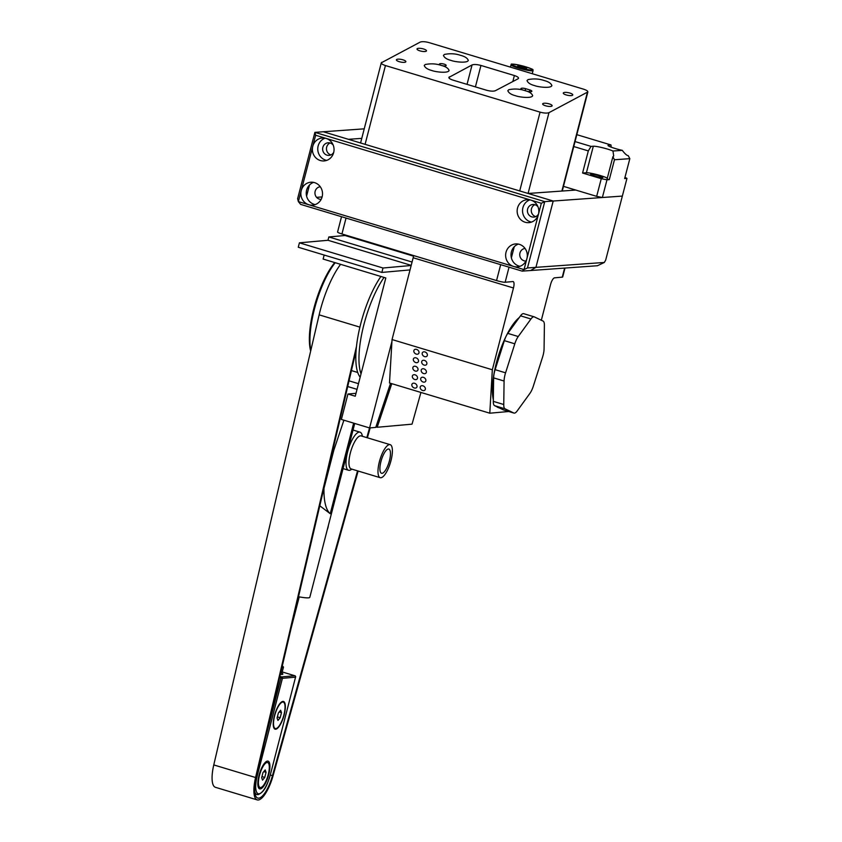 <?xml version="1.0" encoding="UTF-8"?>
<svg xmlns="http://www.w3.org/2000/svg" width="842" height="842" viewBox="0 0 842 842"><rect width="100%" height="100%" fill="white"/><g stroke="black" fill="none" stroke-linecap="round" stroke-linejoin="round"><path stroke-width="1.26" d="M575.77 190.06L528.123 193.471L553.205 201.028L622.354 196.081L626.964 178.388L624.974 177.357M541.322 203.269L544.753 201.627L527.471 267.956L524.04 269.598L526.924 258.547A11.493 10.83 -94.1 0 0 515.651 243.927A11.493 10.83 -94.1 0 0 505.684 254.189A11.493 10.83 -94.1 0 0 513.588 266.451A11.493 10.83 -94.1 0 0 517.293 266.861A11.493 10.83 -94.1 0 0 526.924 258.547L541.322 203.269L530.87 200.112A11.493 10.83 -94.1 0 0 527.166 199.701A11.493 10.83 -94.1 0 0 517.198 209.963A11.493 10.83 -94.1 0 0 525.113 222.225A11.493 10.83 -94.1 0 0 528.808 222.646A11.493 10.83 -94.1 0 0 538.438 214.321A11.493 10.83 -94.1 0 0 530.87 200.112L315.645 135.257L298.363 201.596L308.814 204.743A11.493 10.83 -94.1 0 0 312.508 205.153A11.493 10.83 -94.1 0 0 322.497 192.913A11.493 10.83 -94.1 0 0 310.877 182.219A11.493 10.83 -94.1 0 0 301.247 190.545A11.493 10.83 -94.1 0 0 308.814 204.743L524.04 269.598L522.145 271.124L530.597 270.524L535.922 267.356L530.597 270.524L597.441 265.735L604.314 262.462L605.651 260.199L622.354 196.081L602.377 197.502L596.662 196.354L601.272 178.672L606.987 179.82L602.377 197.502M511.368 257.82L514.251 246.748M527.471 267.956L604.314 262.462M315.645 135.257L314.897 132.362L544.753 201.627L553.205 201.028L535.922 267.356L553.205 201.028L323.349 131.762L364.228 128.837M522.145 271.124L300.647 204.385L298.363 201.596L297.615 198.701L314.897 132.362L323.349 131.762L348.42 139.319L361.765 138.362M322.107 196.944L316.592 197.344M306.583 196.123L309.477 185.04L306.583 196.123M537.996 206.837A6.326 5.957 -94.1 0 0 528.376 207.29A6.326 5.957 -94.1 0 0 531.786 216.868A6.326 5.957 -94.1 0 0 538.512 214.036M529.881 199.87A11.493 10.83 -94.1 0 0 522.535 211.026A11.493 10.83 -94.1 0 0 530.492 221.846A11.493 10.83 -94.1 0 0 531.47 222.088M313.582 182.388A11.493 10.83 -94.1 0 0 306.235 193.544A11.493 10.83 -94.1 0 0 314.192 204.353A11.493 10.83 -94.1 0 0 315.171 204.606M326.096 138.414A11.493 10.83 -94.1 0 0 322.391 137.993A11.493 10.83 -94.1 0 0 312.761 146.319A11.493 10.83 -94.1 0 0 320.328 160.517A11.493 10.83 -94.1 0 0 324.033 160.938A11.493 10.83 -94.1 0 0 334 150.676A11.493 10.83 -94.1 0 0 326.096 138.414M333.211 145.14A6.326 5.957 -94.1 0 0 323.602 145.582A6.326 5.957 -94.1 0 0 327.001 155.16A6.326 5.957 -94.1 0 0 333.727 152.328M325.107 138.162A11.493 10.83 -94.1 0 0 317.76 149.318A11.493 10.83 -94.1 0 0 325.707 160.138A11.493 10.83 -94.1 0 0 326.696 160.38M518.367 244.096A11.493 10.83 -94.1 0 0 511.02 255.242A11.493 10.83 -94.1 0 0 518.967 266.061A11.493 10.83 -94.1 0 0 519.956 266.314M534.859 204.68A6.326 5.957 -94.1 0 0 535.712 216.615M525.05 248.443A6.326 5.957 -94.1 0 0 524.103 260.81A6.326 5.957 -94.1 0 0 525.945 261.052M330.085 142.972A6.326 5.957 -94.1 0 0 330.938 154.917M320.265 186.735A6.326 5.957 -94.1 0 0 319.328 199.112A6.326 5.957 -94.1 0 0 321.17 199.344M575.044 141.572L591.021 146.392L588.326 150.918L573.76 146.529M612.955 151.013L622.28 150.35C624.953 153.865 626.953 155.644 628.248 155.665L629.837 158.654L614.471 159.748L612.881 156.77L613.702 155.959L612.955 151.013A11.388 1.284 14.6 0 0 602.483 147.718A11.388 1.284 14.6 0 0 593.326 146.224L591.021 146.392M607.303 178.199A11.388 1.284 14.6 0 0 597.083 174.631A11.388 1.284 14.6 0 0 586.411 172.757L582.569 173.031L588.326 150.918M563.477 186.356L596.662 196.354M582.569 173.031L601.272 178.672M591.01 174.147A6.326 0.716 14.6 0 0 590.631 174.283A6.326 0.716 14.6 0 0 596.578 176.567A6.326 0.716 14.6 0 0 602.872 177.473A6.326 0.716 14.6 0 0 597.915 175.441A6.326 0.716 14.6 0 0 591.01 174.147M606.987 179.82L609.292 179.651L607.093 178.988L612.881 156.77M611.187 147.161L610.997 144.961L576.823 134.667M610.997 144.961L608.692 145.129A11.388 1.284 14.6 0 0 608.019 145.371A11.388 1.284 14.6 0 0 622.28 150.35M626.964 178.388L624.659 178.557L629.837 158.654M609.292 179.651L614.471 159.748M425.178 64.529L424.252 65.518C425.105 67.77 427.641 69.444 431.872 70.517C435.314 71.938 448.197 73.58 449.091 70.475C448.249 68.223 445.702 66.55 441.471 65.476C436.314 63.697 430.883 63.382 425.178 64.529M527.966 79.632L527.029 80.611C527.881 82.863 530.428 84.537 534.659 85.61C538.091 87.031 550.973 88.673 551.878 85.568C551.026 83.316 548.489 81.642 544.258 80.569C539.091 78.79 533.66 78.474 527.966 79.632M449.06 78.085L449.375 76.875C448.186 77.822 449.407 78.916 453.017 80.137L486.455 90.21C490.402 91.262 493.37 91.431 495.338 90.725L518.03 78.801C519.209 77.853 517.998 76.759 514.378 75.538L480.95 65.455C477.004 64.413 474.035 64.234 472.057 64.95L448.86 77.411M518.03 78.801L518.535 78.264M561.888 191.05L587.358 92.473C588.537 91.525 587.316 90.431 583.706 89.21L429.073 42.616C425.126 41.563 422.168 41.395 420.19 42.1L381.289 62.813L360.576 142.982M381.794 62.287C380.616 63.234 381.826 64.318 385.447 65.55L365.091 144.34M562.267 191.029L587.863 91.936L548.963 112.66L528.081 193.46M508.768 89.715L507.831 90.704C508.684 92.957 511.22 94.63 515.462 95.704C518.893 97.125 531.776 98.767 532.681 95.662C531.828 93.409 529.292 91.736 525.061 90.662C519.893 88.884 514.462 88.568 508.768 89.715M444.376 54.446L443.45 55.425C444.302 57.677 446.839 59.35 451.07 60.424C454.512 61.845 467.394 63.487 468.299 60.382C467.447 58.13 464.91 56.456 460.669 55.383C455.511 53.604 450.081 53.288 444.376 54.446M402.929 59.814A4.831 1.358 11.2 0 0 396.393 59.824A4.831 1.358 11.2 0 0 400.866 62.087A4.831 1.358 11.2 0 0 405.865 61.698A4.831 1.358 11.2 0 0 402.929 59.814M423.558 48.973A4.831 1.358 11.2 0 0 417.011 48.983A4.831 1.358 11.2 0 0 421.484 51.246A4.831 1.358 11.2 0 0 426.494 50.857A4.831 1.358 11.2 0 0 423.558 48.973M569.823 93.041A4.831 1.358 11.2 0 0 563.287 93.062A4.831 1.358 11.2 0 0 567.761 95.325A4.831 1.358 11.2 0 0 572.76 94.936A4.831 1.358 11.2 0 0 569.823 93.041M549.205 103.892A4.831 1.358 11.2 0 0 542.658 103.903A4.831 1.358 11.2 0 0 547.132 106.166A4.831 1.358 11.2 0 0 552.131 105.776A4.831 1.358 11.2 0 0 549.205 103.892M444.071 64.108A3.452 0.968 11.2 0 0 439.398 64.118A3.452 0.968 11.2 0 0 442.597 65.739A3.452 0.968 11.2 0 0 446.165 65.455A3.452 0.968 11.2 0 0 444.071 64.108M527.166 91.283A3.452 0.968 11.2 0 0 531.839 91.273A3.452 0.968 11.2 0 0 529.744 89.926L525.566 88.663A3.452 0.968 11.2 0 0 520.893 88.673A3.452 0.968 11.2 0 0 522.987 90.02L527.166 91.283M519.714 190.934L540.069 112.144L385.447 65.55M540.069 112.144C544.016 113.196 546.984 113.365 548.963 112.66M520.809 66.213L526.66 68.244L522.072 67.592L517.756 65.918L520.809 66.213M533.049 70.612A11.388 1.284 -165.4 0 1 525.492 69.897A11.388 1.284 -165.4 0 1 511.02 64.876C513.473 64.687 506.231 62.939 519.809 65.244C538.227 70.402 531.534 69.612 533.049 70.612L532.302 73.486A11.388 1.284 -165.4 0 1 532.091 73.654M564.993 268.061L562.688 276.986A6.894 0.821 -165.5 0 1 562.277 277.144L554.552 277.839A6.894 2.179 -73.2 0 0 550.521 284.67L541.332 320.244M492.338 369.775L489.791 413.201L389.499 382.973L392.046 339.558L492.338 369.775L513.473 287.985A6.894 2.179 -73.2 0 0 513.146 281.586A6.894 2.179 -73.2 0 0 512.873 281.554L505.147 282.249A6.894 0.821 -165.5 0 1 496.559 280.565L341.936 233.971A6.894 0.821 -165.5 0 1 337.568 232.034L341.536 216.699M392.046 339.558L413.169 257.757A6.894 2.179 106.8 0 0 413.611 255.568M424.915 351.924A2.873 2.179 -140.6 0 0 422.558 352.451A2.873 2.179 -140.6 0 0 423.4 355.955A2.873 2.179 -140.6 0 0 426.999 356.103A2.873 2.179 -140.6 0 0 424.915 351.924M416.558 349.398A2.873 2.179 -140.6 0 0 414.201 349.935A2.873 2.179 -140.6 0 0 415.043 353.44A2.873 2.179 -140.6 0 0 418.642 353.577A2.873 2.179 -140.6 0 0 416.558 349.398M416.064 357.871A2.873 2.179 -140.6 0 0 413.696 358.397A2.873 2.179 -140.6 0 0 414.538 361.902A2.873 2.179 -140.6 0 0 418.148 362.049A2.873 2.179 -140.6 0 0 416.064 357.871M424.421 360.387A2.873 2.179 -140.6 0 0 422.063 360.923A2.873 2.179 -140.6 0 0 422.905 364.428A2.873 2.179 -140.6 0 0 426.505 364.565A2.873 2.179 -140.6 0 0 424.421 360.387M423.926 368.859A2.873 2.179 -140.6 0 0 421.558 369.385A2.873 2.179 -140.6 0 0 422.4 372.89A2.873 2.179 -140.6 0 0 426.01 373.038A2.873 2.179 -140.6 0 0 423.926 368.859M415.559 366.344A2.873 2.179 -140.6 0 0 413.201 366.87A2.873 2.179 -140.6 0 0 414.043 370.375A2.873 2.179 -140.6 0 0 417.643 370.522A2.873 2.179 -140.6 0 0 415.559 366.344M415.064 374.816A2.873 2.179 -140.6 0 0 412.706 375.343A2.873 2.179 -140.6 0 0 413.548 378.847A2.873 2.179 -140.6 0 0 417.148 378.984A2.873 2.179 -140.6 0 0 415.064 374.816M423.421 377.332A2.873 2.179 -140.6 0 0 421.063 377.858A2.873 2.179 -140.6 0 0 421.905 381.363A2.873 2.179 -140.6 0 0 425.505 381.51A2.873 2.179 -140.6 0 0 423.421 377.332M422.926 385.804A2.873 2.179 -140.6 0 0 420.568 386.331A2.873 2.179 -140.6 0 0 421.41 389.835A2.873 2.179 -140.6 0 0 425.01 389.972A2.873 2.179 -140.6 0 0 422.926 385.804M414.569 383.278A2.873 2.179 -140.6 0 0 412.212 383.805A2.873 2.179 -140.6 0 0 413.054 387.32A2.873 2.179 -140.6 0 0 416.653 387.457A2.873 2.179 -140.6 0 0 414.569 383.278M508.757 411.506L489.791 413.201M519.261 317.56A48.289 15.23 106.8 0 0 496.37 362.934A48.289 15.23 106.8 0 0 493.328 399.782M496.843 406.749A48.289 15.23 106.8 0 0 499.169 407.854M503.716 409.97A11.493 3.621 -73.2 0 1 503.548 409.938A11.493 3.621 -73.2 0 1 503.379 409.875L494.622 405.676A11.493 3.621 -73.2 0 1 493.296 401.36L493.633 377.879A11.493 3.621 -73.2 0 1 495.128 369.67L504.358 340.652A11.493 3.621 -73.2 0 1 507.789 333.379L520.514 315.824A11.493 3.621 -73.2 0 1 523.703 313.677A11.493 3.621 -73.2 0 1 523.871 313.74M503.379 409.875L513.831 413.022A11.493 3.621 106.8 0 0 513.988 413.085A11.493 3.621 106.8 0 0 517.188 410.928L529.913 393.382A11.493 3.621 106.8 0 0 533.344 386.099L542.574 357.092A11.493 3.621 106.8 0 0 544.069 348.883L544.395 325.401A11.493 3.621 106.8 0 0 543.079 321.076L534.323 316.887A11.493 3.621 106.8 0 0 534.154 316.824A11.493 3.621 106.8 0 0 530.965 318.981L520.514 315.824M507.789 333.379L518.24 336.526L530.965 318.981M518.24 336.526A11.493 3.621 106.8 0 0 514.809 343.81L504.358 340.652M495.128 369.67L505.579 372.817L514.809 343.81M505.579 372.817A11.493 3.621 106.8 0 0 504.084 381.026L493.633 377.879M493.296 401.36L503.748 404.507A11.493 3.621 106.8 0 0 505.063 408.833L494.622 405.676M503.748 404.507L504.084 381.026M513.831 413.022L505.063 408.833M384.036 277.418A60.361 19.029 106.8 0 0 376.174 290.995A60.361 19.029 106.8 0 0 361.029 373.869M380.9 276.481A60.361 19.029 106.8 0 0 373.038 290.048A60.361 19.029 106.8 0 0 360.176 377.195M335.221 262.715A55.193 17.398 106.8 0 0 325.665 278.292A55.193 17.398 106.8 0 0 310.814 350.398M310.666 351.03A54.046 17.04 -73.2 0 1 324.77 278.586A54.046 17.04 -73.2 0 1 334.748 262.567M282.27 666.106A13.798 1.642 -165.5 0 1 283.459 667.159A13.798 1.642 -165.5 0 1 282.628 667.495A13.798 1.642 -165.5 0 1 281.944 667.517M258.999 775.45A14.493 4.568 106.8 0 0 258.473 787.659A14.493 4.568 106.8 0 0 268.24 776.335A14.493 4.568 106.8 0 0 266.356 761.494A14.493 4.568 106.8 0 0 258.999 775.45M274.418 715.763A14.493 4.568 106.8 0 0 273.892 727.972A14.493 4.568 106.8 0 0 283.659 716.647A14.493 4.568 106.8 0 0 281.775 701.807A14.493 4.568 106.8 0 0 274.418 715.763M274.65 715.742A13.798 4.347 -73.2 0 1 283.259 702.112A13.798 4.347 -73.2 0 1 283.449 716.584A13.798 4.347 -73.2 0 1 275.302 728.541A13.798 4.347 -73.2 0 1 274.65 715.742M279.186 711.943L281.491 712.637L280.607 710.227L278.397 712.911L277.081 718.016L277.965 720.436L280.165 717.742L281.491 712.637M277.365 716.9L280.165 717.742M262.546 780.124L261.662 777.713L262.978 772.598L265.188 769.914L266.072 772.324L264.746 777.429L262.546 780.124M261.946 776.587L264.746 777.429M263.767 771.64L266.072 772.324M259.483 775.408A13.04 4.115 106.8 0 0 260.104 787.502A13.04 4.115 106.8 0 0 267.798 776.208A13.04 4.115 106.8 0 0 267.63 762.536A13.04 4.115 106.8 0 0 259.483 775.408M357.545 470.857L272.461 775.671A24.144 7.61 -73.2 0 1 257.778 798.09A24.144 7.61 -73.2 0 1 256.231 777.334L356.113 350.651M369.533 427.936L366.828 437.63M358.124 471.025L273.071 775.724A26.028 8.21 -73.2 0 1 257.231 799.9L215.436 787.312A26.028 8.21 -73.2 0 1 213.773 764.925L319.139 314.845A57.077 17.998 -73.2 0 1 340.589 264.325M257.231 799.9A26.028 8.21 -73.2 0 1 255.568 777.524L356.524 346.241M370.164 427.894L367.396 437.798M411.17 265.493L382.994 268.009L381.858 272.429L298.268 247.243L299.415 242.822L327.98 240.275L328.833 236.96L412.064 262.041M411.212 265.356L327.98 240.275M382.994 268.009L299.415 242.822M381.858 272.429L410.033 269.914M349.051 380.847L358.492 383.678M347.714 386.531L357.04 389.341M353.64 423.147L330.243 513.715A68.991 21.755 -73.2 0 1 323.97 488.36L333.758 450.459L332.822 450.175M333.758 450.459L343.894 420.211M391.783 383.668L377.184 427.273L375.932 426.894M390.53 383.289L375.764 427.399L369.585 427.947L341.378 419.442L347.946 394.024L356.008 393.309M347.946 394.024L355.25 396.224L385.804 277.955L323.118 259.062L324.159 255.042M369.585 427.947L391.93 341.442M328.833 236.96L345.041 235.507A91.989 28.996 -73.2 0 1 347.125 235.528M377.184 427.273L412.043 424.157L420.926 392.446M330.243 513.715L319.802 505.789M354.724 423.473L309.803 597.325A21.85 2.6 -165.5 0 1 298.51 596.746M389.436 460.795A12.651 3.989 106.8 0 0 388.836 449.06A12.651 3.989 106.8 0 0 380.942 461.553A12.651 3.989 106.8 0 0 381.542 473.278A12.651 3.989 106.8 0 0 389.436 460.795M379.395 461.69A17.25 5.441 -73.2 0 1 390.162 444.66A17.25 5.441 -73.2 0 1 390.393 462.742A17.25 5.441 -73.2 0 1 380.216 477.688A17.25 5.441 -73.2 0 1 379.395 461.69M390.162 444.66L361.123 435.903A17.25 5.441 106.8 0 0 350.356 452.933A17.25 5.441 106.8 0 0 351.167 468.931L380.216 477.688M351.788 469.12A19.892 6.273 -73.2 0 1 348.567 470.268A19.892 6.273 -73.2 0 1 348.304 449.407A19.892 6.273 -73.2 0 1 360.039 432.167A19.892 6.273 -73.2 0 1 362.397 436.293M270.177 523.998L270.05 524.534M586.411 172.757L593.326 146.224M608.482 145.919L608.692 145.129M467.047 84.368L472.057 64.95M480.95 65.455L475.414 86.884M512.831 81.537L514.378 75.538M529.386 91.715L529.744 89.926M525.166 90.673L525.566 88.663M525.461 69.107A10.693 1.21 -165.4 0 1 512.073 64.224A10.693 1.21 -165.4 0 1 529.092 67.918A10.693 1.21 -165.4 0 1 525.461 69.107M562.277 277.144L564.614 268.082M346.041 218.057L341.936 233.971M496.559 280.565L500.674 264.651M509.042 267.177L505.147 282.249M513.473 287.985L413.169 257.757M280.649 673.042A13.798 1.642 14.5 0 0 281.207 673.021A13.798 1.642 14.5 0 0 282.028 672.695L282.133 673.379L281.533 672.968M281.596 672.958A14.945 1.779 -165.5 0 1 281.965 674.442A14.945 1.779 -165.5 0 1 280.323 674.421M256.652 775.524L257.305 775.608A19.545 6.168 106.8 0 0 259.01 793.806A19.545 6.168 106.8 0 0 270.429 774.429L295.553 677.157L282.428 678.336L257.305 775.608M279.87 676.368L281.67 676.915A1.147 1.084 -95.1 0 1 282.428 678.336L279.576 677.621M264.735 741.023L280.996 678.052L281.67 676.915L294.795 675.737L282.217 671.948M270.45 774.345L295.553 677.157A1.147 1.084 -95.1 0 0 294.795 675.737L294.889 675.779M282.217 671.937L294.837 675.747A1.147 1.147 0 0 1 295.626 677.136L295.574 677.073M257.684 794.595A20.692 6.526 -73.2 0 1 256.852 794.522L258.062 794.638C265.072 791.943 267.619 783.492 270.493 774.408L270.429 774.429M255.084 793.985L256.852 794.522A20.692 6.526 -73.2 0 1 254.768 791.859M270.335 775.029L272.461 775.671M319.139 314.845L359.913 327.138M213.773 764.925L255.568 777.524M327.338 529.46A11.493 10.83 -95.1 0 0 328.306 525.734M413.517 256.147L345.041 235.507M510.431 67.128L511.02 64.876M503.548 409.938L513.988 413.085M523.703 313.677L534.154 316.824M357.734 372.48L351.451 370.585M291.132 628.269L299.236 596.883M283.459 667.159L282.028 672.695M258.199 786.923L260.104 787.502M265.725 761.957L267.63 762.536M327.296 529.629L328.359 525.513M343.062 468.605L348.567 470.268M353.019 430.052L360.039 432.167"/></g></svg>
